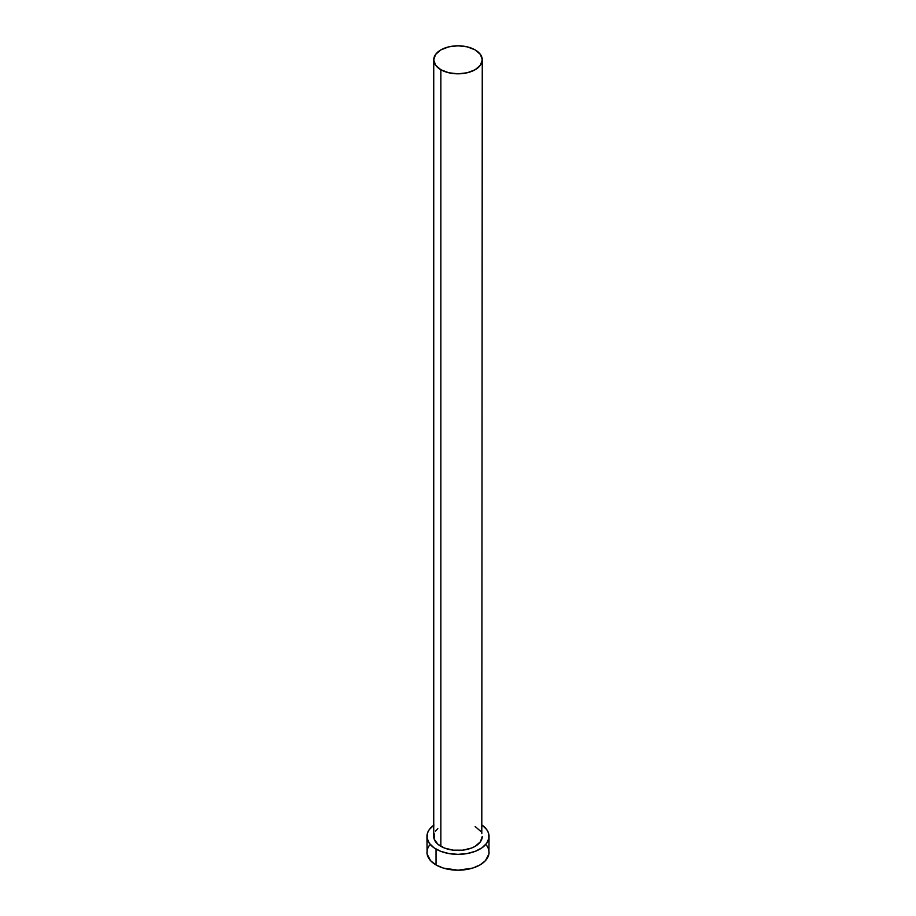 <?xml version="1.0" encoding="UTF-8"?>
<svg xmlns="http://www.w3.org/2000/svg" width="916" height="916" viewBox="0 0 916 916"><rect width="100%" height="100%" fill="white"/><g stroke="black" fill="none" stroke-linecap="round" stroke-linejoin="round"><path stroke-width="1.37" d="M433.737 59.803L435.581 65.173L440.848 69.719L448.714 72.753L458 73.818L467.286 72.753L475.152 69.719L480.419 65.173L482.263 59.803L480.419 54.445L475.152 49.899L467.286 46.865L458 45.8L448.714 46.865L440.848 49.899L435.581 54.445L433.737 59.803L433.737 836.423A24.263 14.003 0 0 0 440.848 846.327L440.848 69.719A24.263 14.003 180 0 1 433.737 59.803A24.263 14.003 180 0 1 448.714 46.865A24.263 14.003 180 0 1 475.152 49.899A24.263 14.003 180 0 1 482.263 59.803A24.263 14.003 180 0 1 467.286 72.753A24.263 14.003 180 0 1 440.848 69.719L440.848 846.327A24.263 14.003 0 0 0 467.286 849.361A24.263 14.003 0 0 0 482.263 836.423L480.419 841.781L475.152 846.327L471.477 848.067L462.729 850.163L453.271 850.163L444.523 848.067L437.825 844.197L434.207 839.148L434.207 833.686M482.263 825.224A31.052 17.931 180 0 1 489.052 836.423A31.052 17.931 180 0 1 469.885 852.991A31.052 17.931 180 0 1 436.039 849.098L436.039 864.944A31.052 17.931 0 0 0 469.885 868.837A31.052 17.931 0 0 0 489.052 852.269L488.457 848.766L486.694 845.411M429.306 845.411L427.543 848.766L426.948 852.269A31.052 17.931 0 0 0 436.039 864.944L436.039 849.098A31.052 17.931 180 0 1 426.948 836.423A31.052 17.931 180 0 1 433.737 825.224M433.989 825.041L429.306 829.553L427.543 832.919L427.096 838.174L429.306 843.281L433.989 847.792L440.745 851.33L448.989 853.575L458 854.353L467.011 853.575L475.255 851.33L482.011 847.792L486.694 843.281L488.904 838.174L488.457 832.919L486.694 829.553L482.011 825.041M435.581 831.064L437.825 828.637M475.152 826.518L480.419 831.064M481.793 833.686L482.263 59.803M426.948 836.423L427.096 854.021L430.612 860.719L436.039 864.944L443.355 868.082L458 870.2L472.645 868.082L479.961 864.944L485.388 860.719L488.904 854.021L489.052 836.423"/></g></svg>
